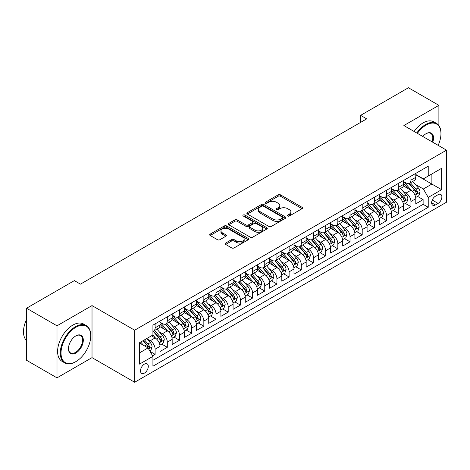 <?xml version="1.0" encoding="UTF-8"?>
<svg xmlns="http://www.w3.org/2000/svg" width="470" height="470" viewBox="0 0 470 470"><rect width="100%" height="100%" fill="white"/><g stroke="black" fill="none" stroke-linecap="round" stroke-linejoin="round"><path stroke-width="0.7" d="M287.687 216.012A1.181 0.681 0 0 0 289.361 216.012L302.069 208.68A1.692 0.975 0 0 0 302.562 207.987A1.692 0.975 0 0 0 302.069 207.299L280.543 194.874A1.692 0.975 0 0 0 278.152 194.874L265.45 202.206A1.181 0.681 0 0 0 265.103 202.688A1.181 0.681 0 0 0 265.45 203.175A1.181 0.681 0 0 0 267.125 203.175L268.769 202.223A5.411 3.126 0 0 1 276.419 202.223L278.211 203.257A5.411 3.126 0 0 1 279.797 205.466A5.411 3.126 0 0 1 278.211 207.675L276.566 208.627A1.181 0.681 0 0 0 276.219 209.109A1.181 0.681 0 0 0 276.566 209.596A1.181 0.681 0 0 0 278.24 209.596L279.885 208.645A5.411 3.126 0 0 1 287.54 208.645L289.332 209.679A5.411 3.126 0 0 1 290.918 211.888A5.411 3.126 0 0 1 289.332 214.097L287.687 215.049A1.181 0.681 0 0 0 287.34 215.53A1.181 0.681 0 0 0 287.687 216.012L287.687 215.049M144.402 373.11A5.511 3.184 120 0 0 148.003 368.251A5.511 3.184 120 0 0 147.157 363.833A5.511 3.184 120 0 0 144.402 364.109A5.511 3.184 120 0 0 140.8 368.962A5.511 3.184 120 0 0 141.646 373.38A5.511 3.184 120 0 0 144.402 373.11M225.665 243.055A1.692 0.975 0 0 0 225.165 243.748A1.692 0.975 0 0 0 225.665 244.435L231.698 247.925A1.692 0.975 0 0 0 234.089 247.925L248.201 239.776A1.692 0.975 0 0 0 248.695 239.089A1.692 0.975 0 0 0 248.201 238.396L226.681 225.97A1.692 0.975 0 0 0 224.29 225.97L210.178 234.119A1.692 0.975 0 0 0 209.685 234.806A1.692 0.975 0 0 0 210.178 235.499L217.469 239.712A1.692 0.975 0 0 0 219.86 239.712L225.9 236.222A1.692 0.975 0 0 0 226.399 235.535A1.692 0.975 0 0 0 225.9 234.841L222.287 232.756A4.524 2.614 0 0 1 220.959 230.905A4.524 2.614 0 0 1 223.749 228.496A4.524 2.614 0 0 1 228.679 229.06L242.849 237.238A4.524 2.614 0 0 1 244.177 239.089A4.524 2.614 0 0 1 241.38 241.498A4.524 2.614 0 0 1 236.451 240.934L234.089 239.571A1.692 0.975 0 0 0 231.698 239.571L225.665 243.055L225.665 244.435M92.02 305.594L56.999 325.81L26.543 308.232L26.543 360.273L56.999 377.856L92.02 357.635L134.655 382.251L134.655 330.204L92.02 305.594L92.02 357.635M438.886 125.596L438.886 105.333L403.865 125.549L446.5 150.165L134.655 330.204M438.886 105.333L408.436 87.749L360.619 115.356L360.619 122.388M26.543 308.232L74.36 280.625L80.446 284.144L366.712 118.869L360.619 115.356M268.887 226.458A1.692 0.975 0 0 0 271.278 226.458L285.384 218.309A1.692 0.975 0 0 0 285.883 217.616A1.692 0.975 0 0 0 285.384 216.929L263.864 204.503A1.692 0.975 0 0 0 261.473 204.503L247.361 212.646A1.692 0.975 0 0 0 246.868 213.339A1.692 0.975 0 0 0 247.361 214.026L268.887 226.458M243.713 216.27A1.181 0.681 0 0 1 244.911 216.435L244.911 215.031L266.796 227.662A1.692 0.975 0 0 1 267.289 228.355A1.692 0.975 0 0 1 266.796 229.043L252.684 237.191A1.692 0.975 0 0 1 250.293 237.191L228.773 224.766L228.773 223.385A1.692 0.975 0 0 0 228.273 224.072A1.692 0.975 0 0 0 228.773 224.766M228.773 223.385L234.812 219.895A1.692 0.975 0 0 1 237.203 219.895L245.928 224.936A1.692 0.975 0 0 0 248.319 224.936L252.325 222.621A1.692 0.975 0 0 0 252.819 221.934A1.692 0.975 0 0 0 252.325 221.241L243.237 215.994A1.181 0.681 0 0 1 242.89 215.513A1.181 0.681 0 0 1 243.625 214.884A1.181 0.681 0 0 1 244.911 215.031M152.591 355.79L155.118 354.333L150.065 351.413M147.186 338.993L150.247 340.756A6.891 3.977 60 0 1 155.118 349.198L159.994 346.384L159.994 351.519L167.302 347.301L161.756 344.099M159.371 331.961L162.432 333.724A6.891 3.977 60 0 1 167.302 342.166L172.173 339.352L172.173 344.487L179.481 340.262L173.941 337.066M171.55 324.923L174.611 326.691A6.891 3.977 60 0 1 179.481 335.134L184.358 332.319L184.358 337.454L191.666 333.23L186.12 330.034M183.735 317.89L186.79 319.659A6.891 3.977 60 0 1 191.666 328.095L196.536 325.287L196.536 330.422L203.845 326.198L198.305 323.002M195.914 310.858L198.975 312.626A6.891 3.977 60 0 1 203.845 321.063L208.721 318.255L208.721 323.384L216.03 319.165L210.484 315.963M208.098 303.826L211.153 305.594A6.891 3.977 60 0 1 216.03 314.031L220.9 311.216L220.9 316.351L228.209 312.133L222.668 308.931M220.277 296.793L223.338 298.562A6.891 3.977 60 0 1 228.209 306.998L233.079 304.184L233.079 309.319L240.387 305.101L234.847 301.899M232.462 289.761L235.517 291.529A6.891 3.977 60 0 1 240.387 299.966L245.264 297.152L245.264 302.286L252.572 298.068L247.032 294.866M244.641 282.728L247.702 284.497A6.891 3.977 60 0 1 252.572 292.933L257.442 290.119L257.442 295.254L264.751 291.036L259.211 287.834M256.82 275.696L259.881 277.459A6.891 3.977 60 0 1 264.751 285.901L269.627 283.087L269.627 288.222L276.936 284.003L271.39 280.801M269.005 268.664L272.06 270.426A6.891 3.977 60 0 1 276.936 278.869L281.806 276.055L281.806 281.189L289.115 276.971L283.575 273.769M281.183 261.631L284.244 263.394A6.891 3.977 60 0 1 289.115 271.836L293.991 269.022L293.991 274.157L301.299 269.939L295.753 266.737M293.368 254.599L296.423 256.362A6.891 3.977 60 0 1 301.299 264.804L306.17 261.99L306.17 267.125L313.478 262.9L307.938 259.704M305.547 247.567L308.608 249.329A6.891 3.977 60 0 1 313.478 257.772L318.349 254.957L318.349 260.092L325.663 255.868L320.117 252.672M317.732 240.528L320.787 242.297A6.891 3.977 60 0 1 325.663 250.739L330.533 247.925L330.533 253.06L337.842 248.836L332.302 245.64M329.911 233.496L332.971 235.264A6.891 3.977 60 0 1 337.842 243.701L342.712 240.893L342.712 246.022L350.021 241.803L344.481 238.607M342.089 226.464L345.15 228.232A6.891 3.977 60 0 1 350.021 236.668L354.897 233.854L354.897 238.989L362.206 234.771L356.66 231.569M354.274 219.431L357.329 221.2A6.891 3.977 60 0 1 362.206 229.636L367.076 226.822L367.076 231.957L374.384 227.738L368.844 224.537M366.453 212.399L369.514 214.167A6.891 3.977 60 0 1 374.384 222.604L379.261 219.79L379.261 224.924L386.569 220.706L381.023 217.504M378.638 205.367L381.693 207.135A6.891 3.977 60 0 1 386.569 215.571L391.44 212.757L391.44 217.892L398.748 213.674L393.208 210.472M390.817 198.334L393.878 200.097A6.891 3.977 60 0 1 398.748 208.539L403.624 205.725L403.624 210.86L410.933 206.641L410.933 201.507A6.891 3.977 -120 0 0 406.056 193.064L403.002 191.302M405.387 203.439L410.933 206.641M159.994 346.384A6.891 3.977 -120 0 0 155.118 337.942L151.463 335.833M172.173 339.352A6.891 3.977 -120 0 0 167.302 330.909L159.771 326.562M184.358 332.319A6.891 3.977 -120 0 0 179.481 323.877L171.95 319.529M196.536 325.287A6.891 3.977 -120 0 0 191.666 316.845L184.128 312.497M208.721 318.255A6.891 3.977 -120 0 0 203.845 309.812L196.313 305.465M220.9 311.216A6.891 3.977 -120 0 0 216.03 302.78L208.492 298.432M233.079 304.184A6.891 3.977 -120 0 0 228.209 295.748L220.677 291.4M245.264 297.152A6.891 3.977 -120 0 0 240.387 288.715L232.856 284.362M257.442 290.119A6.891 3.977 -120 0 0 252.572 281.683L245.04 277.329M269.627 283.087A6.891 3.977 -120 0 0 264.751 274.65L257.219 270.297M281.806 276.055A6.891 3.977 -120 0 0 276.936 267.612L269.404 263.265M293.991 269.022A6.891 3.977 -120 0 0 289.115 260.58L281.583 256.232M306.17 261.99A6.891 3.977 -120 0 0 301.299 253.547L293.762 249.2M318.349 254.957A6.891 3.977 -120 0 0 313.478 246.515L305.947 242.167M330.533 247.925A6.891 3.977 -120 0 0 325.663 239.483L318.125 235.135M342.712 240.893A6.891 3.977 -120 0 0 337.842 232.45L330.31 228.103M354.897 233.854A6.891 3.977 -120 0 0 350.021 225.418L342.489 221.07M367.076 226.822A6.891 3.977 -120 0 0 362.206 218.386L354.674 214.038M379.261 219.79A6.891 3.977 -120 0 0 374.384 211.353L366.853 207M391.44 212.757A6.891 3.977 -120 0 0 386.569 204.321L379.031 199.967M403.624 205.725A6.891 3.977 -120 0 0 398.748 197.288L391.216 192.935M438.093 194.686L435.414 196.231A5.34 3.084 120 0 0 431.924 200.937A5.34 3.084 120 0 0 432.747 205.22A5.34 3.084 120 0 0 435.414 204.955L438.093 203.404A5.34 3.084 120 0 0 441.583 198.698A5.34 3.084 120 0 0 440.766 194.421A5.34 3.084 120 0 0 438.093 194.686M134.655 382.251L446.5 202.212L446.5 150.165M139.525 352.853L148.056 347.929L152.926 356.372L152.926 366.218L428.229 207.276L428.229 197.429L423.353 188.987L415.18 184.269M152.926 356.372L139.525 364.109L139.525 342.724L152.926 334.993L152.926 325.146L428.229 166.198L428.229 176.044L441.63 168.313L441.63 189.692L428.229 197.429M159.994 322.191L162.432 323.595A6.891 3.977 60 0 0 165.875 323.936L170.745 321.127A6.891 3.977 -120 0 0 172.173 317.973L172.173 314.031M172.173 315.159L174.611 316.563A6.891 3.977 60 0 0 178.054 316.903L182.93 314.089A6.891 3.977 -120 0 0 184.358 310.94L184.358 306.998M184.358 308.126L186.79 309.53A6.891 3.977 60 0 0 190.238 309.871L195.109 307.057A6.891 3.977 -120 0 0 196.536 303.902L196.536 299.966M196.536 301.094L198.975 302.498A6.891 3.977 60 0 0 202.417 302.839L207.293 300.024A6.891 3.977 -120 0 0 208.721 296.87L208.721 292.933M208.721 294.061L211.153 295.466A6.891 3.977 60 0 0 214.602 295.806L219.472 292.992A6.891 3.977 -120 0 0 220.9 289.837L220.9 285.901M220.9 287.023L223.338 288.433A6.891 3.977 60 0 0 226.781 288.774L231.657 285.96A6.891 3.977 -120 0 0 233.079 282.805L233.079 278.869M233.079 279.991L235.517 281.401A6.891 3.977 60 0 0 238.966 281.742L243.836 278.927A6.891 3.977 -120 0 0 245.264 275.772L245.264 271.836M245.264 272.958L247.702 274.368A6.891 3.977 60 0 0 251.145 274.709L256.015 271.895A6.891 3.977 -120 0 0 257.442 268.74L257.442 264.804M257.442 265.926L259.881 267.336A6.891 3.977 60 0 0 263.323 267.677L268.2 264.863A6.891 3.977 -120 0 0 269.627 261.708L269.627 257.772M269.627 258.894L272.06 260.304A6.891 3.977 60 0 0 275.508 260.644L280.379 257.83A6.891 3.977 -120 0 0 281.806 254.675L281.806 250.733M281.806 251.861L284.244 253.265A6.891 3.977 60 0 0 287.687 253.612L292.563 250.798A6.891 3.977 -120 0 0 293.991 247.643L293.991 243.701M293.991 244.829L296.423 246.233A6.891 3.977 60 0 0 299.872 246.574L304.742 243.766A6.891 3.977 -120 0 0 306.17 240.611L306.17 236.668M306.17 237.797L308.608 239.201A6.891 3.977 60 0 0 312.051 239.541L316.927 236.733A6.891 3.977 -120 0 0 318.349 233.578L318.349 229.636M318.349 230.764L320.787 232.168A6.891 3.977 60 0 0 324.235 232.509L329.106 229.695A6.891 3.977 -120 0 0 330.533 226.54L330.533 222.604M330.533 223.732L332.971 225.136A6.891 3.977 60 0 0 336.414 225.477L341.285 222.662A6.891 3.977 -120 0 0 342.712 219.508L342.712 215.571M342.712 216.699L345.15 218.104A6.891 3.977 60 0 0 348.593 218.444L353.469 215.63A6.891 3.977 -120 0 0 354.897 212.475L354.897 208.539M354.897 209.661L357.329 211.071A6.891 3.977 60 0 0 360.778 211.412L365.648 208.598A6.891 3.977 -120 0 0 367.076 205.443L367.076 201.507M367.076 202.629L369.514 204.039A6.891 3.977 60 0 0 372.957 204.38L377.833 201.565A6.891 3.977 -120 0 0 379.261 198.411L379.261 194.474M379.261 195.596L381.693 197.006A6.891 3.977 60 0 0 385.142 197.347L390.012 194.533A6.891 3.977 -120 0 0 391.44 191.378L391.44 187.442M391.44 188.564L393.878 189.974A6.891 3.977 60 0 0 397.32 190.315L402.197 187.501A6.891 3.977 -120 0 0 403.624 184.346L403.624 180.41M152.926 360.308L423.112 204.321L423.112 199.609L415.803 203.827L415.803 198.692A6.891 3.977 -120 0 0 410.933 190.256L403.395 185.903M403.624 181.532L406.056 182.942A6.891 3.977 -120 0 0 409.505 183.282A6.891 3.977 -120 0 0 410.933 180.128L410.933 176.185M409.505 183.282L414.376 180.468A6.891 3.977 -120 0 0 415.803 177.313L415.803 173.371M155.118 323.877L155.118 327.819A6.891 3.977 60 0 1 153.696 330.968A6.891 3.977 60 0 1 152.926 331.25M153.696 330.968L158.566 328.16A6.891 3.977 -120 0 0 159.994 325.005L159.994 321.063M167.302 316.845L167.302 320.781A6.891 3.977 60 0 1 165.875 323.936M179.481 309.812L179.481 313.748A6.891 3.977 60 0 1 178.054 316.903M191.666 302.78L191.666 306.716A6.891 3.977 60 0 1 190.238 309.871M203.845 295.748L203.845 299.684A6.891 3.977 60 0 1 202.417 302.839M216.03 288.715L216.03 292.651A6.891 3.977 60 0 1 214.602 295.806M228.209 281.683L228.209 285.619A6.891 3.977 60 0 1 226.781 288.774M240.387 274.65L240.387 278.587A6.891 3.977 60 0 1 238.966 281.742M252.572 267.612L252.572 271.554A6.891 3.977 60 0 1 251.145 274.709M264.751 260.58L264.751 264.522A6.891 3.977 60 0 1 263.323 267.677M276.936 253.547L276.936 257.49A6.891 3.977 60 0 1 275.508 260.644M289.115 246.515L289.115 250.457A6.891 3.977 60 0 1 287.687 253.612M301.299 239.483L301.299 243.419A6.891 3.977 60 0 1 299.872 246.574M313.478 232.45L313.478 236.387A6.891 3.977 60 0 1 312.051 239.541M325.663 225.418L325.663 229.354A6.891 3.977 60 0 1 324.235 232.509M337.842 218.386L337.842 222.322A6.891 3.977 60 0 1 336.414 225.477M350.021 211.353L350.021 215.289A6.891 3.977 60 0 1 348.593 218.444M362.206 204.321L362.206 208.257A6.891 3.977 60 0 1 360.778 211.412M374.384 197.288L374.384 201.225A6.891 3.977 60 0 1 372.957 204.38M386.569 190.25L386.569 194.192A6.891 3.977 60 0 1 385.142 197.347M398.748 183.218L398.748 187.16A6.891 3.977 60 0 1 397.32 190.315M398.748 208.539L398.748 213.674M386.569 215.571L386.569 220.706M374.384 222.604L374.384 227.738M362.206 229.636L362.206 234.771M350.021 236.668L350.021 241.803M337.842 243.701L337.842 248.836M325.663 250.739L325.663 255.868M313.478 257.772L313.478 262.9M301.299 264.804L301.299 269.939M289.115 271.836L289.115 276.971M276.936 278.869L276.936 284.003M264.751 285.901L264.751 291.036M252.572 292.933L252.572 298.068M240.387 299.966L240.387 305.101M228.209 306.998L228.209 312.133M216.03 314.031L216.03 319.165M203.845 321.063L203.845 326.198M191.666 328.095L191.666 333.23M179.481 335.134L179.481 340.262M167.302 342.166L167.302 347.301M155.118 349.198L155.118 354.333M148.056 347.929L139.525 343.006M423.353 188.987L431.883 184.064L431.883 173.935L441.63 168.313M415.803 174.781L441.63 189.692M415.803 174.499L423.353 178.858L428.229 176.044M438.886 145.77L438.886 143.608M56.999 325.81L56.999 377.856M417.572 196.407L423.112 199.609M423.112 204.321L428.229 207.276M288.163 216.182L289.332 215.507A5.411 3.126 0 0 0 290.918 213.298L290.918 211.888M279.797 205.466L279.797 206.876A5.411 3.126 0 0 1 278.211 209.085L277.041 209.761M302.046 208.692L280.543 196.278A1.692 0.975 0 0 0 278.152 196.278L265.92 203.34M285.384 216.929L285.384 218.309L263.864 205.907A1.692 0.975 0 0 0 261.473 205.907L247.385 214.044M282.399 218.104A1.181 0.681 0 0 0 282.746 217.616A1.181 0.681 0 0 0 282.399 217.134L263.505 206.23A1.181 0.681 0 0 0 261.831 206.23L260.098 207.229A5.411 3.126 0 0 0 258.512 209.438A5.411 3.126 0 0 0 260.098 211.647L273.011 219.102A5.411 3.126 0 0 0 280.666 219.102L282.399 218.104L282.399 219.508A1.181 0.681 0 0 0 282.746 219.026L282.746 217.616M258.512 209.438L258.512 210.842A5.411 3.126 0 0 0 260.098 213.057L260.098 211.647M282.399 219.508L280.666 220.512A5.411 3.126 0 0 1 273.011 220.512L260.098 213.057M228.796 224.778L234.812 221.305L234.812 219.895M252.819 221.934L252.819 223.338A1.692 0.975 0 0 1 252.325 224.031L248.319 226.34A1.692 0.975 0 0 1 245.928 226.34L237.203 221.305A1.692 0.975 0 0 0 234.812 221.305M244.911 216.435L266.772 229.055M254.987 230.165A4.524 2.614 0 0 0 259.916 230.729A4.524 2.614 0 0 0 262.707 228.32A4.524 2.614 0 0 0 261.385 226.47L256.391 223.591A1.692 0.975 0 0 0 254 223.591L249.993 225.905A1.692 0.975 0 0 0 249.5 226.593A1.692 0.975 0 0 0 249.993 227.286L254.987 230.165L254.987 231.569A4.524 2.614 0 0 0 259.916 232.139A4.524 2.614 0 0 0 262.707 229.724L262.707 228.32M249.5 226.593L249.5 227.997A1.692 0.975 0 0 0 249.993 228.69L249.993 227.286M254.987 231.569L249.993 228.69M244.177 239.089L244.177 240.493A4.524 2.614 0 0 1 241.38 242.908A4.524 2.614 0 0 1 236.451 242.344L234.089 240.975A1.692 0.975 0 0 0 231.698 240.975L225.682 244.453M220.959 230.905L220.959 232.315A4.524 2.614 0 0 0 222.287 234.16L222.287 232.756M225.876 236.234L222.287 234.16M248.201 238.396L248.201 239.776L226.681 227.38A1.692 0.975 0 0 0 224.29 227.38L210.202 235.511M415.703 197.488L418.846 195.667L420.068 192.154A4.565 2.638 -120 0 0 418.288 187.865L412.725 181.42M411.608 190.697L405.005 183.059A13.178 7.608 -120 0 0 403.624 181.608M407.989 188.552L404.294 184.281A10.939 6.316 -120 0 0 403.624 183.547M408.882 183.529L414.511 190.045A4.565 2.638 60 0 1 416.138 193.194L416.473 193.734L417.09 193.646L417.601 192.347A4.565 2.638 -120 0 0 415.974 189.204L410.41 182.76M409.211 183.423L415.263 190.426A2.327 1.345 60 0 1 415.85 191.337L417.601 192.347M438.146 145.342A21.015 12.132 120 0 0 440.96 133.674A21.015 12.132 120 0 0 426.096 125.09A21.015 12.132 120 0 0 417.395 133.363M416.772 132.998A21.532 12.431 -60 0 1 425.732 124.462A21.532 12.431 -60 0 1 436.495 123.393A21.532 12.431 -60 0 1 440.96 133.251A21.532 12.431 -60 0 1 440.954 133.462M422.788 136.476A10.51 6.069 -60 0 1 426.096 133.674L426.096 133.674A10.51 6.069 -60 0 1 432.753 142.228M414.088 131.453A21.532 12.431 -60 0 1 423.053 122.911A21.532 12.431 -60 0 1 433.816 121.848L436.495 123.393M432.112 141.858A9.993 5.769 120 0 0 430.726 133.392A9.993 5.769 120 0 0 425.908 133.786M75.517 361.818L75.882 361.612A21.015 12.132 120 0 0 90.739 335.868A21.015 12.132 120 0 0 75.882 327.29A21.015 12.132 120 0 0 61.018 353.029A21.015 12.132 120 0 0 75.882 361.612L75.517 361.824A21.532 12.431 -60 0 1 75.517 361.824A21.532 12.431 -60 0 1 64.748 362.887A21.532 12.431 -60 0 1 61.447 345.632A21.532 12.431 -60 0 1 75.517 326.656A21.532 12.431 -60 0 1 86.28 325.587A21.532 12.431 -60 0 1 90.739 335.445A21.532 12.431 -60 0 1 90.739 335.662M75.882 353.029A10.51 6.069 -60 0 1 68.45 348.74A10.51 6.069 -60 0 1 75.882 335.868L75.882 335.868A10.51 6.069 -60 0 1 83.313 340.157A10.51 6.069 -60 0 1 75.882 353.029M68.45 348.523A9.993 5.769 120 0 0 70.518 352.894A9.993 5.769 120 0 0 75.517 352.394A9.993 5.769 120 0 0 82.044 343.594A9.993 5.769 120 0 0 80.511 335.586A9.993 5.769 120 0 0 75.694 335.98M64.748 362.887L62.069 361.342A21.532 12.431 -60 0 1 58.768 344.087A21.532 12.431 -60 0 1 72.832 325.111A21.532 12.431 -60 0 1 83.601 324.041L86.28 325.587M26.543 340.58A21.532 12.431 -60 0 1 26.543 319.482M403.519 204.52L406.668 202.699L407.884 199.186A4.565 2.638 -120 0 0 406.109 194.897L400.54 188.452M399.424 197.729L392.826 190.091A13.178 7.608 -120 0 0 391.44 188.64M395.805 195.585L392.115 191.314A10.939 6.316 -120 0 0 391.44 190.579M396.704 190.562L402.332 197.077A4.565 2.638 60 0 1 403.959 200.226L404.288 200.766L404.905 200.678L405.422 199.38A4.565 2.638 -120 0 0 403.795 196.237L398.225 189.792M397.032 190.456L403.084 197.459A2.327 1.345 60 0 1 403.665 198.369L405.422 199.38M391.34 211.553L394.483 209.732L395.705 206.218A4.565 2.638 -120 0 0 393.925 201.93L388.361 195.485M387.245 204.767L380.641 197.124A13.178 7.608 -120 0 0 379.261 195.673M383.626 202.623L379.93 198.346A10.939 6.316 -120 0 0 379.261 197.612M384.519 197.594L390.147 204.109A4.565 2.638 60 0 1 391.774 207.258L392.109 207.799L392.726 207.711L393.237 206.412A4.565 2.638 -120 0 0 391.61 203.269L386.046 196.824M384.848 197.488L390.899 204.491A2.327 1.345 60 0 1 391.487 205.402L393.237 206.412M379.155 218.585L382.304 216.77L383.52 213.251A4.565 2.638 -120 0 0 381.746 208.962L376.176 202.523M375.06 211.8L368.462 204.156A13.178 7.608 -120 0 0 367.076 202.705M371.441 209.655L367.752 205.378A10.939 6.316 -120 0 0 367.076 204.644M372.34 204.626L377.968 211.142A4.565 2.638 60 0 1 379.596 214.291L379.924 214.831L380.541 214.743L381.058 213.445A4.565 2.638 -120 0 0 379.431 210.302L373.862 203.857M372.669 204.52L378.72 211.524A2.327 1.345 60 0 1 379.302 212.434L381.058 213.445M366.976 225.618L370.125 223.802L371.341 220.283A4.565 2.638 -120 0 0 369.561 215.994L363.997 209.555M362.881 218.832L356.284 211.189A13.178 7.608 -120 0 0 354.897 209.738M359.262 216.688L355.567 212.411A10.939 6.316 -120 0 0 354.897 211.676M360.155 211.659L365.783 218.18A4.565 2.638 60 0 1 367.417 221.323L367.746 221.863L368.363 221.775L368.874 220.477A4.565 2.638 -120 0 0 367.246 217.334L361.683 210.889M360.49 211.553L366.535 218.556A2.327 1.345 60 0 1 367.123 219.466L368.874 220.477M354.791 232.65L357.94 230.835L359.156 227.316A4.565 2.638 -120 0 0 357.382 223.033L351.813 216.588M350.702 225.864L344.099 218.221A13.178 7.608 -120 0 0 342.712 216.77M347.077 223.72L343.388 219.443A10.939 6.316 -120 0 0 342.712 218.709M347.976 218.691L353.605 225.212A4.565 2.638 60 0 1 355.232 228.355L355.567 228.896L356.184 228.808L356.695 227.509A4.565 2.638 -120 0 0 355.067 224.366L349.498 217.921M348.305 218.585L354.356 225.588A2.327 1.345 60 0 1 354.944 226.499L356.695 227.509M342.612 239.682L345.761 237.867L346.978 234.348A4.565 2.638 -120 0 0 345.197 230.065L339.634 223.62M338.518 232.897L331.92 225.253A13.178 7.608 -120 0 0 330.533 223.802M334.899 230.752L331.209 226.475A10.939 6.316 -120 0 0 330.533 225.741M335.791 225.723L341.426 232.245A4.565 2.638 60 0 1 343.053 235.388L343.382 235.928L343.999 235.84L344.51 234.542A4.565 2.638 -120 0 0 342.883 231.399L337.319 224.954M336.126 225.618L342.172 232.621A2.327 1.345 60 0 1 342.759 233.531L344.51 234.542M330.428 246.715L333.577 244.899L334.799 241.38A4.565 2.638 -120 0 0 333.019 237.097L327.455 230.653M326.339 239.929L319.735 232.286A13.178 7.608 -120 0 0 318.349 230.841M322.72 237.785L319.024 233.508A10.939 6.316 -120 0 0 318.349 232.773M323.613 232.756L329.241 239.277A4.565 2.638 60 0 1 330.868 242.42L331.203 242.961L331.82 242.873L332.331 241.574A4.565 2.638 -120 0 0 330.704 238.431L325.14 231.986M323.942 232.65L329.993 239.653A2.327 1.345 60 0 1 330.58 240.564L332.331 241.574M318.249 253.747L321.398 251.932L322.614 248.413A4.565 2.638 -120 0 0 320.834 244.13L315.27 237.685M314.154 246.962L307.556 239.318A13.178 7.608 -120 0 0 306.17 237.873M310.535 244.817L306.845 240.54A10.939 6.316 -120 0 0 306.17 239.806M311.434 239.788L317.062 246.309A4.565 2.638 60 0 1 318.689 249.453L319.018 249.993L319.635 249.911L320.152 248.612A4.565 2.638 -120 0 0 318.525 245.463L312.955 239.018M311.763 239.682L317.808 246.685A2.327 1.345 60 0 1 318.396 247.596L320.152 248.612M306.07 260.779L309.213 258.964L310.435 255.445A4.565 2.638 -120 0 0 308.655 251.162L303.091 244.717M301.975 253.994L295.372 246.351A13.178 7.608 -120 0 0 293.991 244.905M298.356 251.85L294.661 247.578A10.939 6.316 -120 0 0 293.991 246.838M299.249 246.826L304.877 253.342A4.565 2.638 60 0 1 306.505 256.485L306.839 257.025L307.456 256.943L307.968 255.645A4.565 2.638 -120 0 0 306.34 252.496L300.776 246.057M299.578 246.715L305.629 253.724A2.327 1.345 60 0 1 306.217 254.628L307.968 255.645M293.885 267.818L297.034 265.997L298.25 262.483A4.565 2.638 -120 0 0 296.476 258.195L290.907 251.75M289.79 261.026L283.193 253.383A13.178 7.608 -120 0 0 281.806 251.938M286.171 258.882L282.482 254.611A10.939 6.316 -120 0 0 281.806 253.876M287.07 253.859L292.698 260.374A4.565 2.638 60 0 1 294.326 263.517L294.655 264.058L295.272 263.976L295.789 262.677A4.565 2.638 -120 0 0 294.161 259.528L288.592 253.089M287.399 253.753L293.45 260.756A2.327 1.345 60 0 1 294.032 261.661L295.789 262.677M281.706 274.85L284.855 273.029L286.071 269.516A4.565 2.638 -120 0 0 284.291 265.227L278.728 258.782M277.611 268.059L271.014 260.421A13.178 7.608 -120 0 0 269.627 258.97M273.992 265.914L270.297 261.643A10.939 6.316 -120 0 0 269.627 260.909M274.885 260.891L280.514 267.407A4.565 2.638 60 0 1 282.141 270.55L282.476 271.096L283.093 271.008L283.604 269.709A4.565 2.638 -120 0 0 281.976 266.566L276.413 260.122M275.22 260.785L281.266 267.788A2.327 1.345 60 0 1 281.853 268.699L283.604 269.709M269.522 281.882L272.671 280.061L273.887 276.548A4.565 2.638 -120 0 0 272.112 272.259L266.543 265.814M265.433 275.091L258.829 267.454A13.178 7.608 -120 0 0 257.442 266.002M261.808 272.947L258.118 268.675A10.939 6.316 -120 0 0 257.442 267.941M262.707 267.924L268.335 274.439A4.565 2.638 60 0 1 269.962 277.588L270.297 278.128L270.914 278.04L271.425 276.742A4.565 2.638 -120 0 0 269.798 273.599L264.228 267.154M263.036 267.818L269.087 274.821A2.327 1.345 60 0 1 269.668 275.731L271.425 276.742M257.343 288.915L260.492 287.094L261.708 283.58A4.565 2.638 -120 0 0 259.928 279.292L254.364 272.847M253.248 282.123L246.65 274.486A13.178 7.608 -120 0 0 245.264 273.035M249.629 279.979L245.939 275.708A10.939 6.316 -120 0 0 245.264 274.974M250.522 274.956L256.156 281.471A4.565 2.638 60 0 1 257.783 284.62L258.112 285.161L258.729 285.073L259.24 283.774A4.565 2.638 -120 0 0 257.613 280.631L252.049 274.186M250.857 274.85L256.902 281.853A2.327 1.345 60 0 1 257.49 282.764L259.24 283.774M245.158 295.947L248.307 294.132L249.523 290.613A4.565 2.638 -120 0 0 247.749 286.324L242.185 279.879M241.069 289.162L234.465 281.518A13.178 7.608 -120 0 0 233.079 280.067M237.45 287.017L233.755 282.74A10.939 6.316 -120 0 0 233.079 282.006M238.343 281.988L243.971 288.504A4.565 2.638 60 0 1 245.599 291.653L245.933 292.193L246.55 292.105L247.061 290.807A4.565 2.638 -120 0 0 245.434 287.663L239.87 281.219M238.672 281.882L244.723 288.886A2.327 1.345 60 0 1 245.311 289.796L247.061 290.807M232.979 302.98L236.128 301.164L237.344 297.645A4.565 2.638 -120 0 0 235.564 293.356L230 286.917M228.884 296.194L222.287 288.551A13.178 7.608 -120 0 0 220.9 287.1M225.265 294.05L221.576 289.773A10.939 6.316 -120 0 0 220.9 289.038M226.158 289.021L231.792 295.542A4.565 2.638 60 0 1 233.42 298.685L233.749 299.226L234.366 299.137L234.883 297.839A4.565 2.638 -120 0 0 233.255 294.696L227.686 288.251M226.493 288.915L232.538 295.918A2.327 1.345 60 0 1 233.126 296.829L234.883 297.839M220.8 310.012L223.943 308.197L225.165 304.678A4.565 2.638 -120 0 0 223.385 300.395L217.822 293.95M216.705 303.226L210.102 295.583A13.178 7.608 -120 0 0 208.721 294.132M213.086 301.082L209.391 296.805A10.939 6.316 -120 0 0 208.721 296.071M213.979 296.053L219.608 302.574A4.565 2.638 60 0 1 221.235 305.717L221.57 306.258L222.187 306.17L222.698 304.871A4.565 2.638 -120 0 0 221.07 301.728L215.507 295.283M214.308 295.947L220.359 302.95A2.327 1.345 60 0 1 220.947 303.861L222.698 304.871M208.615 317.044L211.764 315.229L212.981 311.71A4.565 2.638 -120 0 0 211.206 307.427L205.637 300.982M204.52 310.259L197.923 302.615A13.178 7.608 -120 0 0 196.536 301.164M200.901 308.114L197.212 303.837A10.939 6.316 -120 0 0 196.536 303.103M201.8 303.085L207.429 309.607A4.565 2.638 60 0 1 209.056 312.75L209.385 313.29L210.002 313.202L210.519 311.904A4.565 2.638 -120 0 0 208.892 308.761L203.322 302.316M202.129 302.98L208.181 309.983A2.327 1.345 60 0 1 208.762 310.893L210.519 311.904M196.437 324.077L199.58 322.261L200.802 318.742A4.565 2.638 -120 0 0 199.022 314.459L193.458 308.014M192.342 317.291L185.738 309.648A13.178 7.608 -120 0 0 184.358 308.203M188.723 315.147L185.027 310.87A10.939 6.316 -120 0 0 184.358 310.135M189.616 310.118L195.244 316.639A4.565 2.638 60 0 1 196.871 319.782L197.206 320.323L197.823 320.235L198.334 318.936A4.565 2.638 -120 0 0 196.707 315.793L191.143 309.348M189.951 310.012L195.996 317.015A2.327 1.345 60 0 1 196.583 317.926L198.334 318.936M184.252 331.109L187.401 329.294L188.617 325.775A4.565 2.638 -120 0 0 186.843 321.492L181.273 315.047M180.163 324.323L173.559 316.68A13.178 7.608 -120 0 0 172.173 315.235M176.538 322.179L172.848 317.902A10.939 6.316 -120 0 0 172.173 317.168M177.437 317.15L183.065 323.671A4.565 2.638 60 0 1 184.692 326.815L185.027 327.355L185.644 327.267L186.155 325.969A4.565 2.638 -120 0 0 184.528 322.825L178.958 316.38M177.766 317.044L183.817 324.047A2.327 1.345 60 0 1 184.399 324.958L186.155 325.969M172.073 338.142L175.222 336.326L176.438 332.807A4.565 2.638 -120 0 0 174.658 328.524L169.094 322.079M167.978 331.356L161.38 323.713A13.178 7.608 -120 0 0 159.994 322.267M164.359 329.212L160.67 324.935A10.939 6.316 -120 0 0 159.994 324.2M165.252 324.188L170.886 330.704A4.565 2.638 60 0 1 172.513 333.847L172.843 334.387L173.459 334.305L173.971 333.007A4.565 2.638 -120 0 0 172.343 329.858L166.78 323.413M165.587 324.077L171.632 331.08A2.327 1.345 60 0 1 172.22 331.99L173.971 333.007M159.888 345.174L163.037 343.359L164.253 339.845A4.565 2.638 -120 0 0 162.479 335.556L156.91 329.112M155.799 338.388L152.885 335.016M152.18 336.244L151.704 335.697M153.073 331.221L158.701 337.736A4.565 2.638 60 0 1 160.329 340.879L160.664 341.42L161.28 341.338L161.792 340.039A4.565 2.638 -120 0 0 160.164 336.89L154.601 330.451M153.402 331.109L159.453 338.118A2.327 1.345 60 0 1 160.041 339.023L161.792 340.039M149.824 350.99L150.858 350.391L152.074 346.878A4.565 2.638 -120 0 0 150.294 342.589L146.793 338.529M143.52 345.315L140.7 342.048M139.995 343.276L139.525 342.736M143.015 340.715L146.523 344.769A4.565 2.638 60 0 1 148.15 347.912L148.479 348.458L149.096 348.37L149.613 347.072A4.565 2.638 -120 0 0 147.98 343.923L144.478 339.869M143.297 340.55L147.269 345.15A2.327 1.345 60 0 1 147.856 346.055L149.613 347.072M150.247 340.756L155.118 337.942M162.432 333.724L167.302 330.909M174.611 326.691L179.481 323.877M186.79 319.659L191.666 316.845M198.975 312.626L203.845 309.812M211.153 305.594L216.03 302.78M223.338 298.562L228.209 295.748M235.517 291.529L240.387 288.715M247.702 284.497L252.572 281.683M259.881 277.459L264.751 274.65M272.06 270.426L276.936 267.612M284.244 263.394L289.115 260.58M296.423 256.362L301.299 253.547M308.608 249.329L313.478 246.515M320.787 242.297L325.663 239.483M332.971 235.264L337.842 232.45M345.15 228.232L350.021 225.418M357.329 221.2L362.206 218.386M369.514 214.167L374.384 211.353M381.693 207.135L386.569 204.321M393.878 200.097L398.748 197.288M406.056 193.064L410.933 190.256M410.933 180.128L415.803 177.313M155.118 327.819L159.994 325.005M167.302 320.781L172.173 317.973M179.481 313.748L184.358 310.94M191.666 306.716L196.536 303.902M203.845 299.684L208.721 296.87M216.03 292.651L220.9 289.837M228.209 285.619L233.079 282.805M240.387 278.587L245.264 275.772M252.572 271.554L257.442 268.74M264.751 264.522L269.627 261.708M276.936 257.49L281.806 254.675M289.115 250.457L293.991 247.643M301.299 243.419L306.17 240.611M313.478 236.387L318.349 233.578M325.663 229.354L330.533 226.54M337.842 222.322L342.712 219.508M350.021 215.289L354.897 212.475M362.206 208.257L367.076 205.443M374.384 201.225L379.261 198.411M386.569 194.192L391.44 191.378M398.748 187.16L403.624 184.346M410.933 201.507L415.803 198.692M432.253 200.032L438.093 203.404M431.636 202.77L435.414 204.955M289.332 215.507L289.332 214.097M276.566 209.596L276.566 208.627M278.211 209.085L278.211 207.675M265.45 203.175L265.45 202.206M278.152 196.278L278.152 194.874M280.543 196.278L280.543 194.874M302.069 208.68L302.069 207.299M247.361 214.026L247.361 212.646M261.473 205.907L261.473 204.503M263.864 205.907L263.864 204.503M273.011 220.512L273.011 219.102M280.666 220.512L280.666 219.102M237.203 221.305L237.203 219.895M245.928 226.34L245.928 224.936M248.319 226.34L248.319 224.936M252.325 224.031L252.325 222.621M266.796 229.043L266.796 227.662M231.698 240.975L231.698 239.571M234.089 240.975L234.089 239.571M236.451 242.344L236.451 240.934M225.9 236.222L225.9 234.841M210.178 235.499L210.178 234.119M224.29 227.38L224.29 225.97M226.681 227.38L226.681 225.97M415.004 195.144L420.033 192.242M405.005 183.059L405.634 182.695M415.974 189.204L418.288 187.865M412.337 191.302L414.511 190.045M402.825 202.176L407.854 199.274M392.826 190.091L393.455 189.727M403.795 196.237L406.109 194.897M400.152 198.334L402.332 197.077M390.64 209.209L395.675 206.307M380.641 197.124L381.27 196.76M391.61 203.269L393.925 201.93M387.973 205.367L390.147 204.109M378.462 216.241L383.491 213.339M368.462 204.156L369.091 203.792M379.431 210.302L381.746 208.962M375.788 212.399L377.968 211.142M366.277 223.279L371.312 220.371M356.284 211.189L356.906 210.824M367.246 217.334L369.561 215.994M363.61 219.437L365.783 218.18M354.098 230.312L359.127 227.404M344.099 218.221L344.727 217.857M355.067 224.366L357.382 223.033M351.425 226.47L353.605 225.212M341.913 237.344L346.948 234.436M331.92 225.253L332.543 224.889M342.883 231.399L345.197 230.065M339.246 233.502L341.426 232.245M329.734 244.376L334.763 241.468M319.735 232.286L320.364 231.927M330.704 238.431L333.019 237.097M327.067 240.534L329.241 239.277M317.555 251.409L322.585 248.501M307.556 239.318L308.185 238.96M318.525 245.463L320.834 244.13M314.882 247.567L317.062 246.309M305.371 258.441L310.406 255.539M295.372 246.351L296 245.992M306.34 252.496L308.655 251.162M302.704 254.599L304.877 253.342M293.192 265.474L298.221 262.571M283.193 253.383L283.821 253.025M294.161 259.528L296.476 258.195M290.519 261.631L292.698 260.374M281.007 272.506L286.042 269.604M271.014 260.421L271.637 260.057M281.976 266.566L284.291 265.227M278.34 268.664L280.514 267.407M268.828 279.538L273.857 276.636M258.829 267.454L259.458 267.089M269.798 273.599L272.112 272.259M266.155 275.696L268.335 274.439M256.644 286.571L261.678 283.668M246.65 274.486L247.273 274.122M257.613 280.631L259.928 279.292M253.976 282.728L256.156 281.471M244.465 293.603L249.494 290.701M234.465 281.518L235.094 281.154M245.434 287.663L247.749 286.324M241.797 289.761L243.971 288.504M232.28 300.641L237.315 297.733M222.287 288.551L222.915 288.186M233.255 294.696L235.564 293.356M229.613 296.793L231.792 295.542M220.101 307.674L225.136 304.766M210.102 295.583L210.73 295.219M221.07 301.728L223.385 300.395M217.434 303.832L219.608 302.574M207.922 314.706L212.951 311.798M197.923 302.615L198.552 302.251M208.892 308.761L211.206 307.427M205.249 310.864L207.429 309.607M195.737 321.738L200.772 318.83M185.738 309.648L186.367 309.284M196.707 315.793L199.022 314.459M193.07 317.896L195.244 316.639M183.559 328.771L188.588 325.863M173.559 316.68L174.188 316.322M184.528 322.825L186.843 321.492M180.885 324.929L183.065 323.671M171.374 335.803L176.409 332.895M161.38 323.713L162.003 323.354M172.343 329.858L174.658 328.524M168.707 331.961L170.886 330.704M159.195 342.836L164.224 339.933M160.164 336.89L162.479 335.556M156.522 338.993L158.701 337.736M148.632 348.934L152.045 346.966M147.98 343.923L150.294 342.589M144.548 345.908L146.523 344.769M440.96 133.674L440.96 133.251M90.739 335.868L90.739 335.445"/></g></svg>

